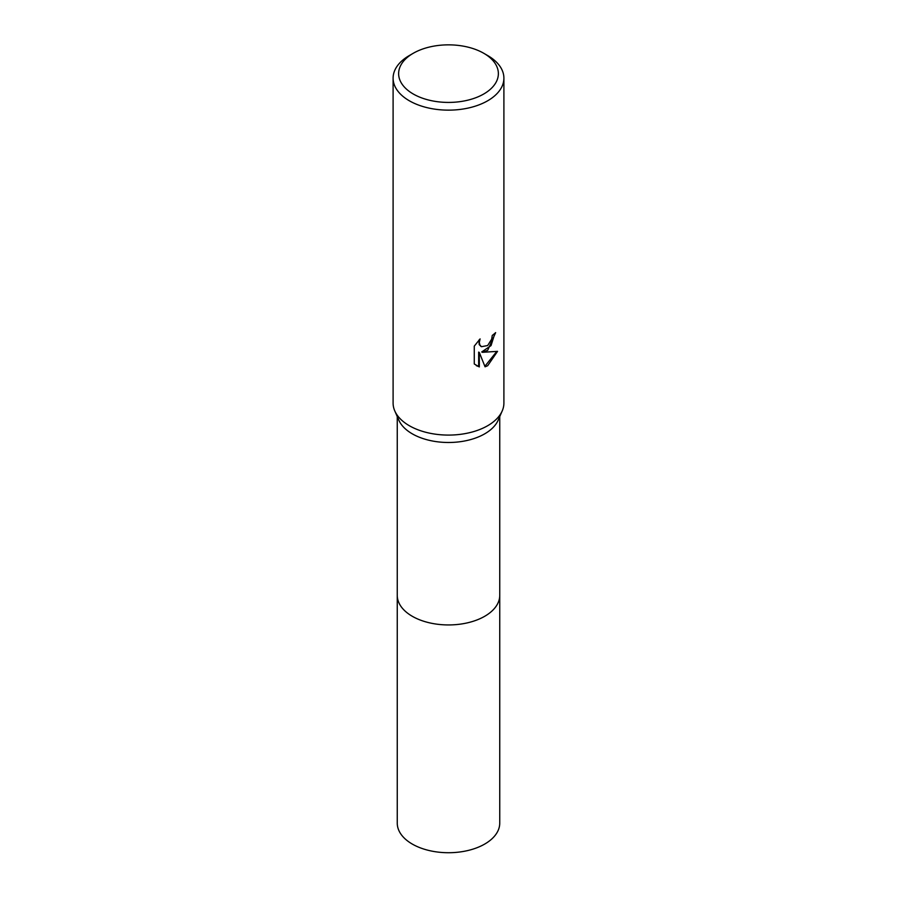<?xml version="1.0" encoding="UTF-8"?>
<svg xmlns="http://www.w3.org/2000/svg" width="897" height="897" viewBox="0 0 897 897"><rect width="100%" height="100%" fill="white"/><g stroke="black" fill="none" stroke-linecap="round" stroke-linejoin="round"><path stroke-width="1.35" d="M483.763 53.282L487.676 55.547A55.401 31.989 180 0 1 503.901 78.162L503.901 403.101A55.401 31.989 180 0 1 502.208 410.938L498.183 420.155A51.241 29.59 180 0 1 484.739 433.823A51.241 29.59 180 0 1 434.888 441.425A51.241 29.59 180 0 1 398.817 420.155L394.792 410.938A55.401 31.989 180 0 1 393.099 403.101L393.099 78.162A55.401 31.989 180 0 1 409.324 55.547L413.248 53.282A49.862 28.782 180 0 1 413.248 53.282A49.862 28.782 180 0 1 483.763 53.282A49.862 28.782 180 0 1 483.752 93.994A49.862 28.782 180 0 1 413.248 93.994A49.862 28.782 180 0 1 413.237 53.282L409.324 55.547M499.741 594.958A51.241 29.59 180 0 1 499.741 595.35A51.241 29.59 180 0 1 484.739 616.273A51.241 29.59 180 0 1 428.889 622.686A51.241 29.59 180 0 1 397.259 595.35L397.259 416.589M502.208 410.938A55.401 31.989 180 0 1 487.676 425.716A55.401 31.989 180 0 1 433.778 433.935A55.401 31.989 180 0 1 394.792 410.938M487.676 350.323L482.362 352.319L497.543 351.355L487.676 365.718L485.064 366.817L479.323 352.476L479.323 366.94L474.266 363.969L474.266 346.13L480.097 338.909L479.301 342.452L479.873 344.997L481.454 346.69L487.676 345.536L491.679 339.144L492.262 335.433A55.401 31.989 0 0 0 495.637 332.63L487.676 350.323M503.901 78.162A55.401 31.989 180 0 1 487.676 100.778A55.401 31.989 180 0 1 427.297 107.707A55.401 31.989 180 0 1 393.099 78.162M494.942 333.258L491.018 345.614L481.711 351.949L482.362 352.319M484.873 366.301L496.68 351.568M476.318 365.651L478.662 366.559L478.662 352.095L479.323 352.476M478.662 366.559L479.323 366.94M481.14 346.477L479.211 344.616L478.886 340.131M499.741 595.35L499.741 823.132A51.241 29.59 180 0 1 468.111 850.468A51.241 29.59 180 0 1 412.261 844.055A51.241 29.59 180 0 1 397.259 823.132L397.259 595.35A51.241 29.59 180 0 0 412.261 616.273A51.241 29.59 180 0 0 468.111 622.686A51.241 29.59 180 0 0 499.741 595.35L499.741 416.589M481.454 346.69L480.792 346.309"/></g></svg>
